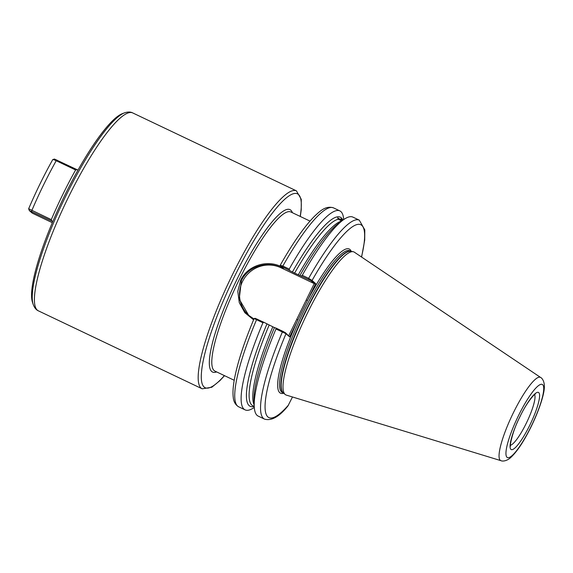 <?xml version="1.0" encoding="UTF-8"?>
<svg xmlns="http://www.w3.org/2000/svg" width="573" height="573" viewBox="0 0 573 573"><rect width="100%" height="100%" fill="white"/><g stroke="black" fill="none" stroke-linecap="round" stroke-linejoin="round"><path stroke-width="0.86" d="M341.866 220.985L338.242 219.237A103.126 20.485 115.5 0 0 294.622 273.092L282.589 266.975L280.799 266.28L283.571 268.73M342.89 220.168L341.501 219.509A103.126 20.485 115.5 0 0 339.753 219.094L342.59 220.397M248.818 315.444A29.044 28.421 131.4 0 1 242.486 281.558A29.044 28.421 131.4 0 1 280.949 267.756L314.47 283.721L310.981 280.648L299.944 275.513A104.759 20.807 115.5 0 1 321.646 241.62L322.592 240.374M283.535 268.694L280.67 267.512C266.954 260.651 247.987 266.438 241.405 280.605L239.213 299.127L248.653 315.293L253.939 318.975M301.462 275.957L302.272 275.305L308.646 278.342L312.07 280.462L315.702 283.664L289.63 336.888L285.999 333.694L275.978 328.981A110.188 21.881 115.5 0 0 254.247 406.458A110.188 21.881 115.5 0 0 258.172 416.091L264.547 419.128A110.188 21.881 -64.5 0 1 282.353 332.018L282.876 331.344L285.461 332.734L289.63 336.888M124.355 112.902A108.304 21.509 -64.5 0 0 65.952 195.773A108.304 21.509 -64.5 0 0 33.191 304.421L32.496 302.336A106.685 21.187 -64.5 0 1 52.773 221.586A106.685 21.187 -64.5 0 1 64.77 195.307A106.685 21.187 -64.5 0 1 77.992 170.109A106.685 21.187 -64.5 0 1 122.307 113.676L124.355 112.902C127.758 111.756 130.522 111.756 132.657 112.895A109.622 21.774 115.5 0 0 68.574 196.933A109.622 21.774 115.5 0 0 38.42 310.86L202.183 388.816L211.824 387.241L219.925 380.615L224.523 375.666M286.314 395.098A79.174 15.722 -64.5 0 1 285.161 394.46A79.174 15.722 -64.5 0 1 285.132 394.432A79.174 15.722 -64.5 0 1 307.658 312.65A79.174 15.722 -64.5 0 1 353.118 251.697A79.174 15.722 -64.5 0 1 354.343 252.184L540.604 377.457A46.105 9.154 -64.5 0 0 513.422 412.667A46.105 9.154 -64.5 0 0 500.988 460.685L286.314 395.098M253.581 319.813L244.829 312.686L239.285 302.687L237.788 291.32L240.696 280.211C247.536 265.571 266.896 259.54 280.949 266.538L281.264 266.689M28.743 208.801L51.283 219.624A108.498 21.545 -64.5 0 1 62.894 194.304A108.498 21.545 -64.5 0 1 75.615 169.959L56.211 160.719C53.798 159.609 52.644 159.287 52.773 159.752M51.283 219.624L51.928 221.135L29.345 210.585L32.224 213.12L52.308 222.682M52.773 221.586L51.928 221.135M341.923 219.71L341.186 218.65L341.429 219.373M339.753 219.094L337.647 217.726L338.242 219.237M342.883 220.168A104.759 20.807 115.5 0 0 292.438 271.946M308.396 279.259L308.646 278.342A110.188 21.881 -64.5 0 1 359.264 220.139L352.889 217.103A110.188 21.881 115.5 0 0 342.941 220.132L338.321 223.57A104.759 20.807 115.5 0 0 321.646 241.62M294.622 273.092L299.944 275.513M54.564 159.108L77.992 170.109M77.147 169.651L75.615 169.959M54.528 159.036L52.745 159.602C43.956 175.331 35.927 191.726 28.65 208.78L29.345 210.585M255.286 318.366L264.01 322.363L262.928 322.771A110.188 21.881 115.5 0 0 245.122 409.881A110.188 21.881 115.5 0 0 254.305 407.403M262.928 322.771L254.19 318.552M275.978 328.981L275.942 328.043L282.876 331.344M254.247 406.458L253.997 400.713A104.759 20.807 115.5 0 1 257.499 376.382A104.759 20.807 115.5 0 1 274.424 327.598L275.942 328.043M264.01 322.363L274.424 327.598M266.925 324.031A104.759 20.807 115.5 0 0 254.233 406.393L252.851 405.741A103.126 20.485 115.5 0 1 269.109 325.178M257.076 319.061L256.546 319.734A110.188 21.881 115.5 0 0 238.74 406.844C235.388 404.846 233.548 401.601 233.218 397.11C232.617 391.903 233.182 385.063 234.909 376.583C238.239 360.467 244.642 341.114 254.126 318.531L255.257 318.316M264.547 419.128C271.502 421.105 279.28 416.736 287.89 406.035L292.481 396.982M342.941 220.132A110.188 21.881 115.5 0 0 302.272 275.305M343.707 219.581A110.188 21.881 115.5 0 0 339.839 210.893A110.188 21.881 115.5 0 0 289.222 269.095L289.523 270.277M280.261 265.313L280.799 266.28L280.247 265.213C292.853 242.966 304.277 226.643 314.52 216.243C319.462 211.673 325.407 205.32 333.465 207.856A110.188 21.881 115.5 0 0 282.84 266.058L289.222 269.095M280.269 265.328L282.84 266.058L282.589 266.975M288.756 335.642L314.248 283.606M285.461 332.734L285.999 333.694A106.8 21.208 115.5 0 0 288.577 404.953M361.484 256.991A106.8 21.208 115.5 0 0 312.07 280.462L310.981 280.648M296.728 319.369L297.903 319.999A79.848 15.858 -64.5 0 0 283.714 393.214M315.702 283.664L314.47 283.721M306.254 299.93L307.429 300.56A79.848 15.858 -64.5 0 1 351.242 251.361M280.949 266.538L280.949 267.756M510.479 445.185A28.278 5.615 115.5 0 0 526.207 423.418A28.278 5.615 115.5 0 0 534.559 394.589M519.933 416.671A31.665 6.289 -64.5 0 1 538.742 392.598A31.665 6.289 -64.5 0 1 529.731 425.309A31.665 6.289 -64.5 0 1 510.923 449.382A31.665 6.289 -64.5 0 1 519.933 416.671M531.099 426.513A40.518 8.043 115.5 0 0 542.631 384.662A40.518 8.043 115.5 0 0 518.565 415.468A40.518 8.043 115.5 0 0 507.033 457.318A40.518 8.043 115.5 0 0 531.099 426.513M351.02 251.318L349.845 250.759A78.494 15.593 115.5 0 0 303.962 310.931A78.494 15.593 115.5 0 0 281.63 392.018A78.494 15.593 115.5 0 0 282.367 392.505L283.549 393.071M353.118 251.697L350.762 251.275A78.544 15.6 115.5 0 0 303.776 315.666A78.544 15.6 115.5 0 0 283.32 392.87A78.544 15.6 115.5 0 0 283.349 392.899A78.544 15.6 115.5 0 0 283.377 392.92M283.506 393.035A78.494 15.593 -64.5 0 1 283.033 392.684A78.494 15.593 -64.5 0 1 304.062 314.283A78.494 15.593 -64.5 0 1 350.97 251.311M132.657 112.895L296.42 190.852A109.622 21.774 115.5 0 0 232.337 274.89A109.622 21.774 115.5 0 0 202.183 388.816M300.18 216.422A107.366 21.323 115.5 0 0 284.351 199.619A107.366 21.323 115.5 0 0 234.686 276.15A107.366 21.323 115.5 0 0 201.624 370.917A107.366 21.323 115.5 0 0 224.401 375.609M292.409 212.719A89.961 17.87 115.5 0 0 237.38 278.521A89.961 17.87 115.5 0 0 216.63 371.913M309.993 221.092L290.79 211.953A88.149 17.505 115.5 0 0 239.263 279.531A88.149 17.505 115.5 0 0 215.011 371.139L234.221 380.286M56.856 159.996L56.211 160.719A108.498 21.545 115.5 0 0 43.491 185.065A108.498 21.545 115.5 0 0 31.88 210.391L31.637 211.473M298.282 274.832A103.126 20.485 -64.5 0 1 341.766 221.006M254.183 405.004A103.126 20.485 -64.5 0 1 272.762 326.918M281.572 267.935L281.852 266.968M535.211 394.181C536.407 392.061 526.831 401.687 519.976 416.736C511.689 432.379 509.426 448.523 510.572 445.944M500.988 460.685C502.163 461.372 506.188 461.351 510.199 458.02C516.796 452.104 523.786 441.633 531.171 426.62C539.68 409.301 544.694 392.677 544.35 386.324C544.414 381.088 541.893 377.936 540.604 377.457M283.349 392.899L285.161 394.46M296.42 190.852L301.276 199.325L301.233 209.79L300.302 216.479M238.74 406.844L245.122 409.881M257.499 376.382L257.119 377.915M359.264 220.139L364.793 229.873L364.707 240.13L361.606 257.076M333.465 207.856L339.839 210.893M33.191 304.421C34.452 307.78 36.192 309.929 38.42 310.86"/></g></svg>
